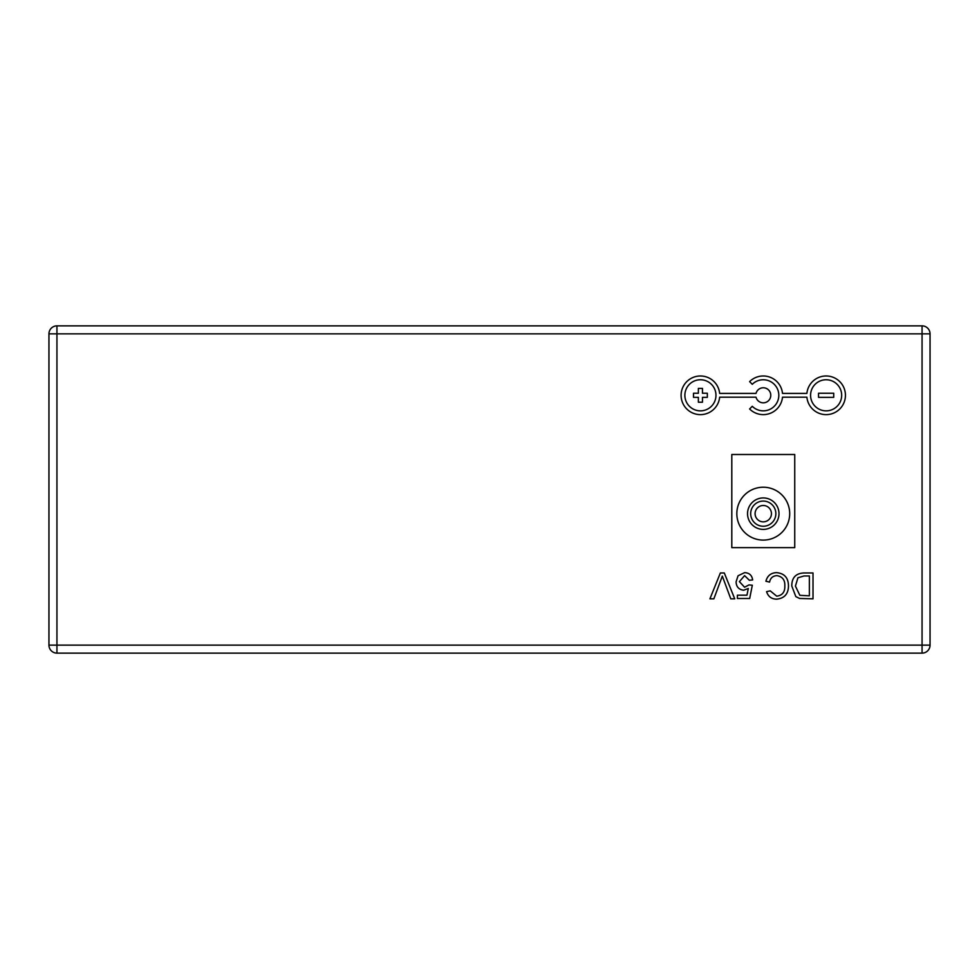 <?xml version="1.0" encoding="UTF-8"?>
<svg xmlns="http://www.w3.org/2000/svg" width="979" height="979" viewBox="0 0 979 979"><rect width="100%" height="100%" fill="white"/><g stroke="black" fill="none" stroke-linecap="round" stroke-linejoin="round"><path stroke-width="1.47" d="M770.767 395.308A7.489 7.489 0 0 0 756.021 393.411L719.651 393.411A19.323 19.323 0 0 0 690.219 378.897A19.323 19.323 0 0 0 690.219 411.718A19.323 19.323 0 0 0 719.651 397.193L756.021 397.193A7.489 7.489 0 0 0 770.767 395.308M715.967 395.308A15.554 15.554 0 0 0 700.426 379.754A15.554 15.554 0 0 0 684.872 395.308A15.554 15.554 0 0 0 700.426 410.85A15.554 15.554 0 0 0 715.967 395.308M845.44 395.308A19.323 19.323 0 0 0 827.059 375.997A19.323 19.323 0 0 0 806.892 393.411L782.502 393.411A19.323 19.323 0 0 0 749.608 381.639L752.276 384.306A15.554 15.554 0 0 1 778.819 395.308A15.554 15.554 0 0 1 752.276 406.297L749.608 408.965A19.323 19.323 0 0 0 782.502 397.193L806.892 397.193A19.323 19.323 0 0 0 827.059 414.606A19.323 19.323 0 0 0 845.44 395.308M841.671 395.308A15.554 15.554 0 0 0 826.117 379.754A15.554 15.554 0 0 0 810.575 395.308A15.554 15.554 0 0 0 826.117 410.85A15.554 15.554 0 0 0 841.671 395.308M763.265 487.224A26.433 26.433 0 0 0 736.832 513.657A26.433 26.433 0 0 0 763.265 540.09A26.433 26.433 0 0 0 789.698 513.657A26.433 26.433 0 0 0 763.265 487.224M763.265 529.394A15.737 15.737 0 0 1 747.54 513.657A15.737 15.737 0 0 1 763.265 497.932A15.737 15.737 0 0 1 779.003 513.657A15.737 15.737 0 0 1 763.265 529.394M763.265 501.077A12.592 12.592 0 0 1 775.857 513.657A12.592 12.592 0 0 1 763.265 526.249A12.592 12.592 0 0 1 750.685 513.657A12.592 12.592 0 0 1 763.265 501.077M755.09 513.657A8.187 8.187 0 0 1 763.265 505.482A8.187 8.187 0 0 1 771.452 513.657A8.187 8.187 0 0 1 763.265 521.844A8.187 8.187 0 0 1 755.09 513.657M922.059 653.128L56.941 653.128A7.991 7.991 0 0 1 48.95 645.137L48.95 333.851A7.991 7.991 0 0 1 56.941 325.86L922.059 325.86A7.991 7.991 0 0 1 930.05 333.851L930.05 645.137A7.991 7.991 0 0 1 922.059 653.128L922.059 333.851L56.941 333.851L56.941 645.137L930.05 645.137M794.74 547.64L794.74 454.501L731.802 454.501L731.802 547.64L794.74 547.64M720.36 572.972L724.301 572.972L734.727 598.83L730.775 598.83L722.318 576.117L713.862 598.83L709.922 598.83L720.36 572.972M744.627 572.642C749.302 572.862 751.982 575.297 752.655 579.935L749.339 580.266L744.603 575.628L739.402 581.636L744.591 587.229L749.008 584.904L752.325 585.234L749.681 598.499L737.407 598.499L737.407 595.183L746.965 595.183L748.286 588.489L743.673 590.215C738.815 589.615 736.281 586.825 736.086 581.844L738.056 575.774L744.627 572.642M776.824 575.628C772.798 575.909 770.375 578.063 769.567 582.101L765.921 581.245C767.352 575.762 770.865 572.899 776.482 572.642C784.424 573.339 788.425 577.818 788.474 586.091C788.303 594.045 784.326 598.402 776.555 599.16C771.44 599.026 768.123 596.517 766.581 591.646L770.228 590.863L776.726 596.174C782.319 595.416 785.011 592.05 784.828 586.103C785.134 580.058 782.478 576.558 776.824 575.628M803.747 572.972L813.011 572.972L813.011 598.83L799.598 598.463L795.829 596.615L791.791 586.042C791.754 577.769 795.731 573.413 803.747 572.972M809.364 575.958L804.028 575.958L797.922 577.781L795.437 586.103L799.843 595.318L809.364 595.844L809.364 575.958M833.716 393.252L818.53 393.252L818.53 397.352L833.716 397.352L833.716 393.252M702.469 397.352L702.469 402.222L698.37 402.222L698.37 397.352L693.499 397.352L693.499 393.252L698.37 393.252L698.37 388.382L702.469 388.382L702.469 393.252L707.34 393.252L707.34 397.352L702.469 397.352M209.384 653.14L170.297 653.14M170.542 653.14L144.035 653.128M325.897 653.14L296.062 653.128M791.705 653.14L803.759 653.128M802.89 653.14L821.54 653.128M763.265 505.482A8.187 8.187 0 0 1 771.452 513.657A8.187 8.187 0 0 1 763.265 521.844M922.059 325.86L922.059 333.851L930.05 333.851M56.941 653.128L56.941 645.137L48.95 645.137M48.95 333.851L56.941 333.851L56.941 325.86"/></g></svg>
